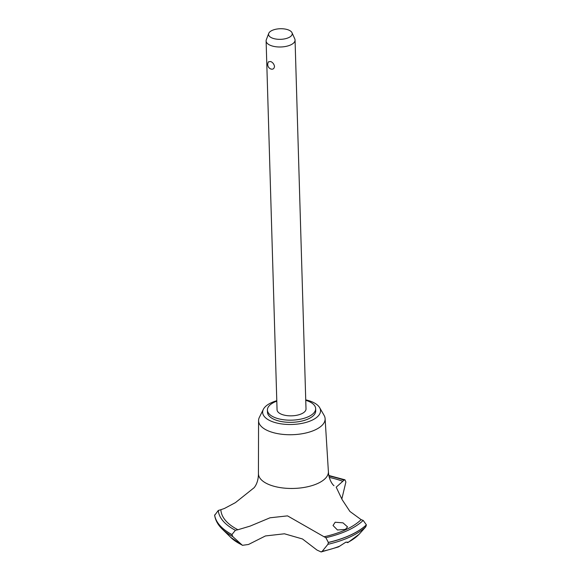 <?xml version="1.0" encoding="UTF-8"?>
<svg xmlns="http://www.w3.org/2000/svg" width="581" height="581" viewBox="0 0 581 581"><rect width="100%" height="100%" fill="white"/><g stroke="black" fill="none" stroke-linecap="round" stroke-linejoin="round"><path stroke-width="0.87" d="M276.803 401.144A24.133 10.807 -1.7 0 0 267.405 410.07L267.471 412.227A24.133 10.807 -1.7 0 0 274.348 419.482A24.133 10.807 -1.7 0 0 300.856 421.276A24.133 10.807 -1.7 0 0 315.723 410.796L315.657 408.639A24.133 10.807 -1.7 0 0 308.78 401.391A24.133 10.807 -1.7 0 0 305.751 400.287M267.405 410.07A24.133 10.807 -1.7 0 0 274.283 417.325A24.133 10.807 -1.7 0 0 300.791 419.119A24.133 10.807 -1.7 0 0 315.657 408.639M276.788 400.716A28.963 12.971 -1.7 0 0 263.36 409.322L259.387 417.289A33.291 14.903 -1.7 0 0 258.567 420.586A33.291 14.903 -1.7 0 0 268.052 430.797A33.291 14.903 -1.7 0 0 304.829 433.23A33.291 14.903 -1.7 0 0 325.106 418.61A33.291 14.903 -1.7 0 0 324.096 415.371L319.652 407.651A28.963 12.971 -1.7 0 0 312.295 401.95A28.963 12.971 -1.7 0 0 305.737 399.859M263.36 409.322A28.963 12.971 -1.7 0 0 270.899 421.072A28.963 12.971 -1.7 0 0 305.773 422.489A28.963 12.971 -1.7 0 0 319.652 407.651M258.567 420.586L258.429 473.58A34.998 15.672 -1.7 0 0 258.436 473.813A34.998 15.672 -1.7 0 0 268.4 484.322A34.998 15.672 -1.7 0 0 317.872 483.399A34.998 15.672 -1.7 0 0 328.396 471.736A34.998 15.672 -1.7 0 0 328.381 471.511L325.106 418.61M258.436 473.813C258.407 484.249 253.142 488.752 253.73 488.018L235.421 502.63L224.419 508.477L220.867 509.704A241.347 108.066 178.3 0 1 218.26 510.474L214.65 515.347C215.464 520.409 218.013 524.999 222.283 529.124A79.292 35.506 -1.7 0 0 222.283 529.131A79.292 35.506 -1.7 0 0 232.763 536.561L231.935 534.564L235.399 530.293A76.024 34.039 178.3 0 1 237.934 529.741L250.15 526.095L270.012 517.794L287.53 515.87L324.045 536.764A76.024 34.039 178.3 0 1 325.832 537.672L328.345 542.429A80.127 35.877 -1.7 0 0 350.546 535.021A80.127 35.877 -1.7 0 0 366.379 524.861L363.198 520.409A76.024 34.039 178.3 0 1 361.128 519.639L349.915 511.454L342.165 499.689L336.196 487.161L342.819 481.293A76.024 34.039 178.3 0 1 343.974 480.146L344.976 479.812L345.891 482.012L341.824 499.028M328.345 542.429L328.352 542.516A80.127 35.877 -1.7 0 0 350.546 535.108A80.127 35.877 -1.7 0 0 366.386 524.941L366.379 524.861M328.352 542.516L327.909 544.317L322.208 551.318L321.119 551.95L338.469 546.924L345.76 542.233L348.004 542.131L347.816 542.618L346.073 542.095M358.993 534.404L365.776 526.829L366.386 524.941M345.383 529.407L337.467 529.988L333.029 525.5L335.179 522.232L343.015 522.849L347.554 526.916L345.383 529.407M292.003 32.718L294.785 38.898A14.481 6.485 178.3 0 1 295.061 40.074L306.005 408.93A14.481 6.485 178.3 0 1 297.087 415.212A14.481 6.485 178.3 0 1 281.182 414.137A14.481 6.485 178.3 0 1 277.057 409.787L266.113 40.931A14.481 6.485 178.3 0 1 266.316 39.748L268.72 33.407A11.845 5.302 -1.7 0 0 271.93 37.939A11.845 5.302 -1.7 0 0 285.917 38.593A11.845 5.302 -1.7 0 0 292.003 32.718A11.845 5.302 -1.7 0 0 288.859 30.125A11.845 5.302 -1.7 0 0 276.868 29.05A11.845 5.302 -1.7 0 0 268.72 33.407M268.567 61.76L270.717 61.535C272.772 62.443 274.029 64.063 274.508 66.408C274.167 68.725 272.983 69.597 270.942 69.008L271.356 69.154A4.83 4.83 0 0 1 268.56 61.76M295.061 40.074A14.481 6.485 178.3 0 1 286.135 46.364A14.481 6.485 178.3 0 1 270.238 45.282A14.481 6.485 178.3 0 1 266.113 40.931M321.119 551.95L316.994 550.062L302.483 538.972L284.436 533.786L265.444 535.951L248.508 544.477L242.43 545.319L232.763 536.561M214.621 515.035A80.127 35.877 -1.7 0 0 231.935 534.651M214.614 514.948A80.127 35.877 -1.7 0 0 231.935 534.564M220.867 509.704A73.613 32.957 -1.7 0 0 237.934 529.741M342.819 481.293A73.613 32.957 -1.7 0 0 329.26 477.415M347.983 542.349A70.395 31.519 -1.7 0 0 359.131 534.266M327.909 544.317A79.292 35.506 -1.7 0 0 350.023 536.96A79.292 35.506 -1.7 0 0 365.776 526.829M322.215 551.318A70.395 31.519 -1.7 0 0 339.9 546.082M325.832 537.672A76.264 34.148 -1.7 0 0 363.198 520.409M324.045 536.764A73.613 32.957 -1.7 0 0 361.128 519.639M343.974 480.146A76.264 34.148 -1.7 0 0 328.911 475.999M242.43 545.319L230.693 537.338A70.395 31.519 -1.7 0 0 241.573 544.746M218.26 510.474A76.264 34.148 -1.7 0 0 235.399 530.293M347.816 542.618L359.073 534.331M328.396 471.736C329.042 482.157 334.569 486.333 333.937 485.643M344.976 479.812L328.802 475.469M230.693 537.338L222.283 529.131"/></g></svg>
